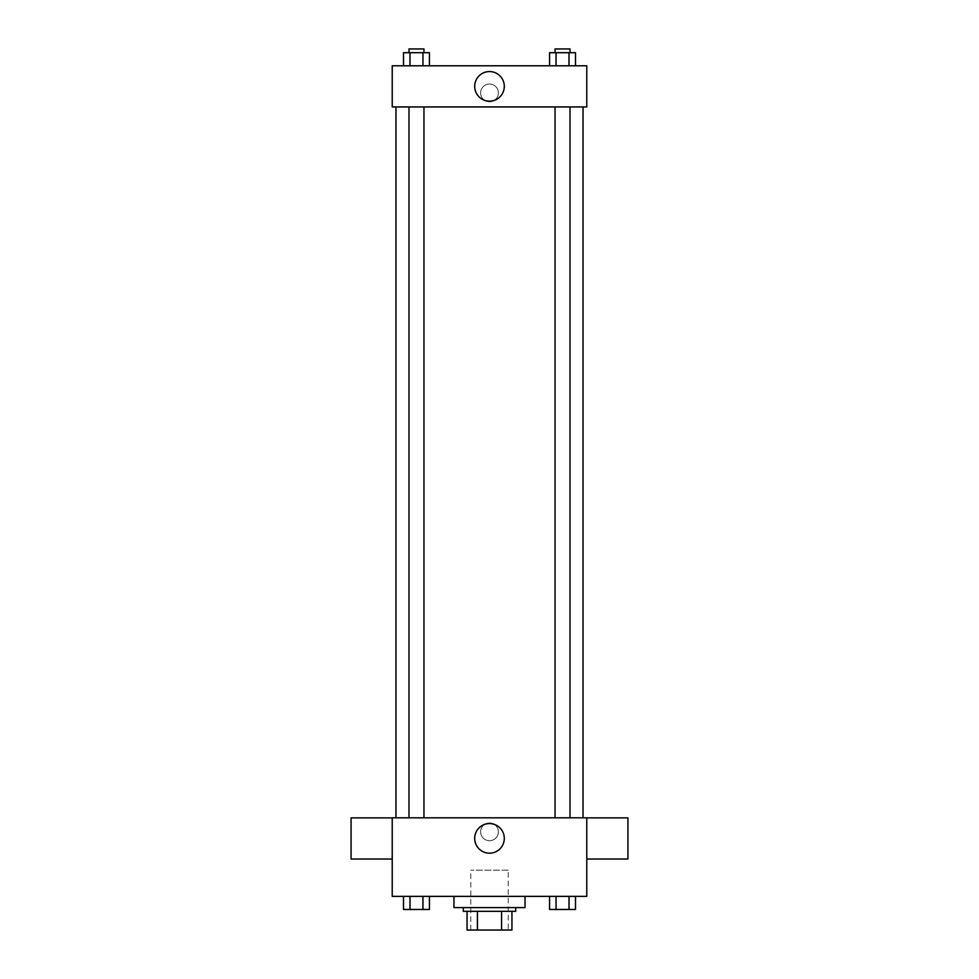 <?xml version="1.0" encoding="UTF-8"?>
<svg xmlns="http://www.w3.org/2000/svg" width="979" height="979" viewBox="0 0 979 979"><rect width="100%" height="100%" fill="white"/><g stroke="black" fill="none" stroke-linecap="round" stroke-linejoin="round"><path stroke-width="0.73" stroke-dasharray="4.89 3.67" d="M508.211 870.184L470.789 870.184L508.211 870.184L508.211 930.05L470.789 930.05L508.211 930.05M477.434 930.05L467.056 930.05L467.056 911.339L477.434 911.339L477.434 930.05L511.944 930.05M501.566 911.339L477.434 911.339L501.566 911.339L501.566 930.05M477.434 911.339L467.056 911.339M463.312 911.339L515.688 911.339M489.5 907.606L463.312 907.606L489.5 907.606M525.038 907.606L453.962 907.606M525.038 896.372L453.962 896.372L525.038 896.372M403.507 896.372L403.507 909.467L409.993 909.467L403.507 909.467L409.993 909.467L409.993 896.372L422.952 896.372L403.507 896.372L429.426 896.372L409.993 896.372L409.993 909.467L429.426 909.467L422.952 909.467L429.426 909.467L429.426 896.372L422.952 896.372L429.426 896.372L422.952 896.372L422.952 909.467L409.993 909.467L422.952 909.467L422.952 896.372L429.426 896.372L409.993 896.372L429.426 896.372M392.224 896.372L586.776 896.372L586.776 817.808L392.224 817.808L392.224 896.372M549.574 896.372L549.574 909.467L556.048 909.467L549.574 909.467L556.048 909.467L556.048 896.372L569.007 896.372L549.574 896.372L575.493 896.372L556.048 896.372L556.048 909.467L575.493 909.467L569.007 909.467L575.493 909.467L575.493 896.372L569.007 896.372L575.493 896.372L569.007 896.372L569.007 909.467L556.048 909.467L569.007 909.467L569.007 896.372L575.493 896.372L556.048 896.372L575.493 896.372M498.384 831.832A8.884 8.884 0 0 0 485.058 824.147A8.884 8.884 0 0 0 485.058 839.529A8.884 8.884 0 0 0 498.384 831.832A8.884 8.884 0 0 0 485.058 824.147A8.884 8.884 0 0 0 485.058 839.529A8.884 8.884 0 0 0 498.384 831.832M583.031 817.808L395.969 817.808L583.031 817.808M423.956 817.808L408.989 817.808L423.956 817.808L408.989 817.808L423.956 817.808L423.956 106.944L408.989 106.944L423.956 106.944M570.011 817.808L555.044 817.808L570.011 817.808L555.044 817.808L570.011 817.808L570.011 106.944L555.044 106.944L570.011 106.944M392.224 859.024L392.224 817.869L392.224 859.024M586.776 817.869L586.776 859.024L586.776 817.869M627.931 817.869L627.931 859.024M351.069 859.024L351.069 817.869M504.295 838.391A14.795 14.795 0 0 1 482.096 851.204A14.795 14.795 0 0 1 482.096 825.566A14.795 14.795 0 0 1 504.295 838.391M583.031 106.944L395.969 106.944L583.031 106.944M392.224 106.944L586.776 106.944L586.776 65.789L392.224 65.789L392.224 106.944M498.384 92.907A8.884 8.884 0 0 0 485.058 85.222A8.884 8.884 0 0 0 485.058 100.604A8.884 8.884 0 0 0 498.384 92.907A8.884 8.884 0 0 0 485.058 85.222A8.884 8.884 0 0 0 485.058 100.604A8.884 8.884 0 0 0 498.384 92.907M403.507 65.789L403.507 52.695L409.993 52.695L409.993 65.789L403.507 65.789L429.426 65.789L403.507 65.789L429.426 65.789L403.507 65.789L429.426 65.789L403.507 65.789L409.993 65.789L409.993 52.695L429.426 52.695L422.952 52.695L422.952 65.789L422.952 52.695L403.507 52.695L429.426 52.695L429.426 65.789M549.574 65.789L549.574 52.695L556.048 52.695L556.048 65.789L549.574 65.789L575.493 65.789L549.574 65.789L575.493 65.789L549.574 65.789L575.493 65.789L549.574 65.789L556.048 65.789L556.048 52.695L575.493 52.695L569.007 52.695L569.007 65.789L569.007 52.695L549.574 52.695L575.493 52.695L575.493 65.789M392.224 101.804L392.224 84.023L392.224 101.804M586.776 84.023L586.776 101.804L586.776 84.023M504.295 86.36A14.795 14.795 0 0 1 482.096 99.185A14.795 14.795 0 0 1 482.096 73.547A14.795 14.795 0 0 1 504.295 86.36M570.011 52.695L555.044 52.695L570.011 52.695L555.044 52.695L570.011 52.695L570.011 48.95L555.044 48.95L570.011 48.95L555.044 48.95L555.044 52.695M423.956 52.695L408.989 52.695L423.956 52.695L408.989 52.695L423.956 52.695L423.956 48.95L408.989 48.95L423.956 48.95L408.989 48.95L408.989 52.695M569.007 52.695L569.007 65.789M556.048 52.695L556.048 65.789M422.952 52.695L422.952 65.789M409.993 52.695L409.993 65.789M570.011 909.467L555.044 909.503M423.956 909.467L408.989 909.503M569.007 896.372L569.007 909.467M556.048 896.372L556.048 909.467M422.952 896.372L422.952 909.467M409.993 896.372L409.993 909.467M470.789 930.05L470.789 870.184M408.989 106.944L408.989 817.808M555.044 106.944L555.044 817.808"/><path stroke-width="1.47" d="M501.566 911.339L501.566 930.05L467.056 930.05L467.056 911.339M501.566 930.05L511.944 930.05L511.944 911.339L511.944 930.05M515.688 907.606L515.688 911.339L463.312 911.339L463.312 907.606M477.434 911.339L477.434 930.05M453.962 896.372L453.962 907.606L525.038 907.606L525.038 896.372M586.776 896.372L392.224 896.372L392.224 817.808L586.776 817.808L586.776 896.372M504.295 838.391A14.795 14.795 0 0 1 482.096 851.204A14.795 14.795 0 0 1 482.096 825.566A14.795 14.795 0 0 1 504.295 838.391M586.776 859.024L627.931 859.024L627.931 817.869L586.776 817.869M392.224 817.869L351.069 817.869L351.069 859.024L392.224 859.024M583.031 106.944L583.031 817.808M555.044 817.808L555.044 106.944M423.956 106.944L423.956 817.808M586.776 106.944L392.224 106.944L392.224 65.789L586.776 65.789L586.776 106.944M504.295 86.36A14.795 14.795 0 0 1 482.096 99.185A14.795 14.795 0 0 1 482.096 73.547A14.795 14.795 0 0 1 504.295 86.36M575.493 65.789L575.493 52.695L549.574 52.695L549.574 65.789M569.007 52.695L569.007 65.789M556.048 52.695L556.048 65.789M555.044 52.695L555.044 48.95L570.011 48.95L570.011 52.695M429.426 65.789L429.426 52.695L403.507 52.695L403.507 65.789M422.952 52.695L422.952 65.789M409.993 52.695L409.993 65.789M408.989 52.695L408.989 48.95L423.956 48.95L423.956 52.695M575.493 896.372L575.493 909.467L549.574 909.467L549.574 896.372M569.007 896.372L569.007 909.467M556.048 896.372L556.048 909.467M570.011 909.467L555.044 909.503M429.426 896.372L429.426 909.467L403.507 909.467L403.507 896.372M422.952 896.372L422.952 909.467M409.993 896.372L409.993 909.467M423.956 909.467L408.989 909.503M395.969 106.944L395.969 817.808M570.011 817.808L570.011 106.944M408.989 106.944L408.989 817.808"/></g></svg>
